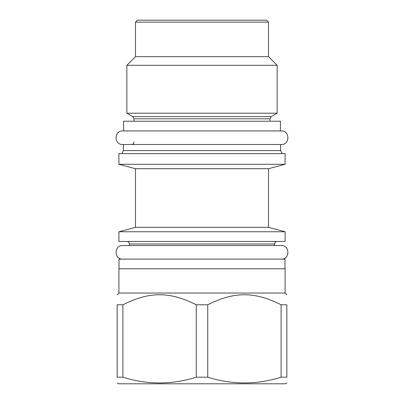 <?xml version="1.0" encoding="UTF-8"?>
<svg xmlns="http://www.w3.org/2000/svg" width="404" height="404" viewBox="0 0 404 404"><rect width="100%" height="100%" fill="white"/><g stroke="black" fill="none" stroke-linecap="round" stroke-linejoin="round"><path stroke-width="0.61" d="M122.685 144.501C113.933 144.92 113.933 130.507 122.685 130.926L123.558 130.926L123.558 121.23L280.442 121.23L280.442 130.926L281.315 130.926C290.067 130.507 290.067 144.92 281.315 144.501L122.685 144.501L281.315 144.501M123.558 130.926L280.442 130.926M280.538 144.501L280.538 150.596L123.462 150.596L121.715 153.616M285.093 153.616L118.907 153.616L118.907 164.282L285.093 164.282L285.093 153.616M118.907 164.282L135.486 168.726L268.514 168.726L285.093 164.282M268.514 168.726L268.514 227.326L135.486 227.326L118.907 231.765L285.093 231.765L285.093 241.461L118.907 241.461L118.907 231.765M119.003 268.806L119.003 259.11L284.997 259.11L284.997 268.806M285.093 293.046L285.093 268.806L118.907 268.806L118.907 293.046L285.093 293.046L286.845 294.794M117.155 304.778L122.902 304.778L122.902 377.195L117.155 377.195C117.155 384.85 117.155 384.85 117.155 377.195C117.155 384.85 117.155 384.85 117.155 377.195L117.155 304.778C117.155 291.41 117.155 291.41 117.155 304.778C117.155 291.41 117.155 291.41 117.155 304.778M281.098 304.778L281.098 377.195L286.845 377.195C286.845 384.85 286.845 384.85 286.845 377.195C286.845 384.85 286.845 384.85 286.845 377.195L286.845 304.778C286.845 291.41 286.845 291.41 286.845 304.778C286.845 291.41 286.845 291.41 286.845 304.778L281.098 304.778C254.53 291.41 234.315 291.41 207.742 304.778L196.258 304.778C169.685 291.41 149.47 291.41 122.902 304.778M196.258 304.778L196.258 377.195C171.806 384.85 147.354 384.85 122.902 377.195M207.742 304.778L207.742 377.195L196.258 377.195M281.098 377.195C256.646 384.85 232.194 384.85 207.742 377.195M286.845 382.957L285.386 383.8L118.614 383.8L117.155 382.957M132.77 116.625L126.856 113.211L277.144 113.211L271.23 116.625L132.77 116.625L134.032 118.811L134.032 121.23M268.514 22.139L135.486 22.139L137.426 20.2L266.574 20.2L268.514 22.139L268.514 56.656L277.144 65.286L126.856 65.286L126.856 113.211M135.486 22.139L135.486 56.656L268.514 56.656M122.685 130.926L281.315 130.926M126.952 241.461C128.482 241.612 129.325 242.451 129.472 243.986L274.528 243.986L274.528 245.536L281.315 245.536L122.685 245.536C113.933 245.117 113.933 259.53 122.685 259.11M281.315 245.536C290.067 245.117 290.067 259.53 281.315 259.11M122.685 245.536L129.472 245.536L129.472 243.986M271.23 116.625L269.968 118.811L134.032 118.811M134.032 141.981C133.896 143.501 133.057 144.339 131.512 144.501M123.462 144.501L123.462 150.596M280.538 150.596L282.285 153.616M135.486 168.726L135.486 227.326M268.514 227.326L285.093 231.765M274.528 243.986C274.675 242.451 275.518 241.612 277.048 241.461M118.907 293.046L117.155 294.794M269.968 118.811L269.968 121.23M277.144 65.286L277.144 113.211M135.486 56.656L126.856 65.286"/></g></svg>
